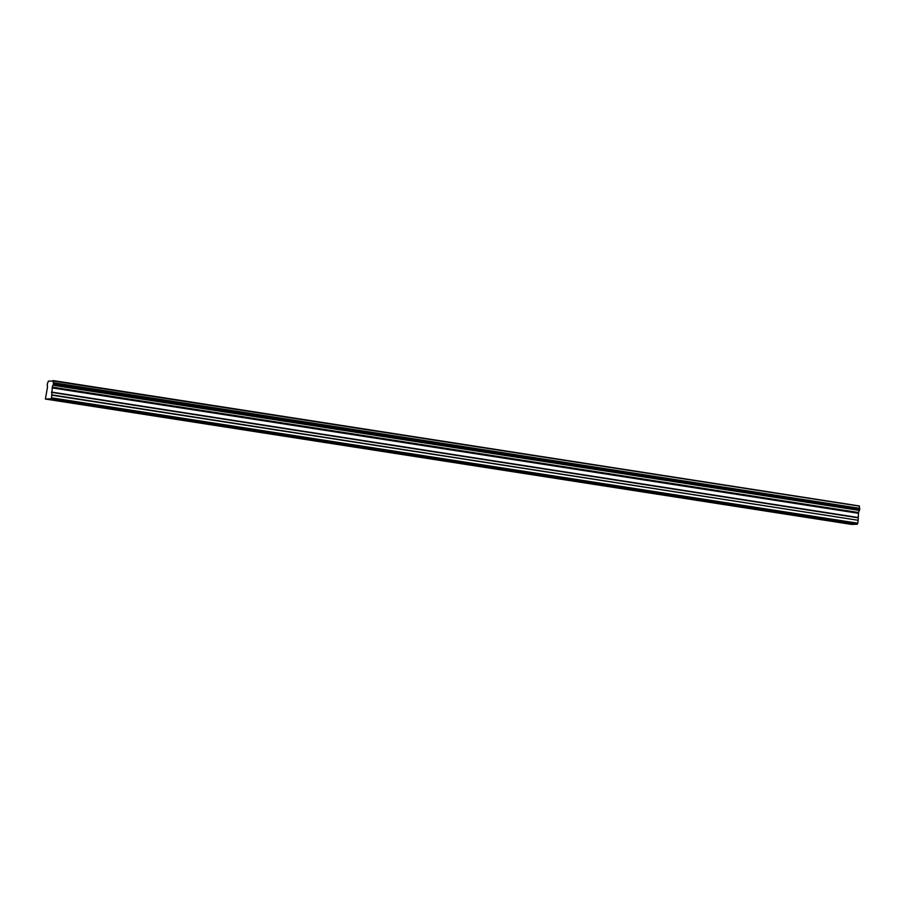 <?xml version="1.0" encoding="UTF-8"?>
<svg xmlns="http://www.w3.org/2000/svg" width="905" height="905" viewBox="0 0 905 905"><rect width="100%" height="100%" fill="white"/><g stroke="black" fill="none" stroke-linecap="round" stroke-linejoin="round"><path stroke-width="1.36" d="M89.516 405.169L85.409 404.761L89.516 405.169M815.134 518.011L811.016 517.615L815.134 518.011M734.509 505.476L730.392 505.069L734.509 505.476M653.885 492.942L649.767 492.535L653.885 492.942M573.261 480.397L569.143 480.001L573.261 480.397M492.637 467.862L488.519 467.455L492.637 467.862M412.013 455.328L407.895 454.921L412.013 455.328M331.388 442.783L327.271 442.387L331.388 442.783M250.764 430.248L246.646 429.841L250.764 430.248M170.14 417.714L166.034 417.307L170.14 417.714M45.408 399.037L51.11 398.834L857.34 524.21L851.65 524.425L45.408 399.037L47.445 387.317A2.036 0.588 -81.2 0 0 47.184 385.496L47.546 382.928A2.036 0.588 -81.2 0 0 48.293 381.175L53.18 380.994A2.036 0.588 -81.2 0 0 53.452 382.713L859.75 508.339L53.452 382.713M859.75 508.339L859.456 510.42L53.09 385.281A2.036 0.588 -81.2 0 0 52.32 387.136L51.495 397.974L857.782 523.203L51.551 397.815M53.225 385.032L53.519 382.951M857.725 523.35L857.408 524.074L51.11 398.834M51.178 398.698L51.495 397.974M52.252 387.408L858.483 512.796L858.155 520.285L51.913 394.897M51.913 395.191L858.155 520.285M858.144 520.579L857.782 523.203M53.146 380.575L859.388 505.963L53.18 380.745M53.18 380.994L859.411 506.133M859.411 506.37A2.036 0.588 -81.2 0 0 859.682 508.101M53.09 385.281L859.456 510.42M859.331 510.658A2.036 0.588 -81.2 0 0 858.562 512.524L52.32 387.136M53.418 384.32L859.659 509.707M859.75 509.04L53.519 383.652M51.506 392.363L857.748 517.751M857.748 517.456L51.517 392.069M52.094 387.894L858.325 513.271M52.173 387.589L858.404 512.977"/></g></svg>
